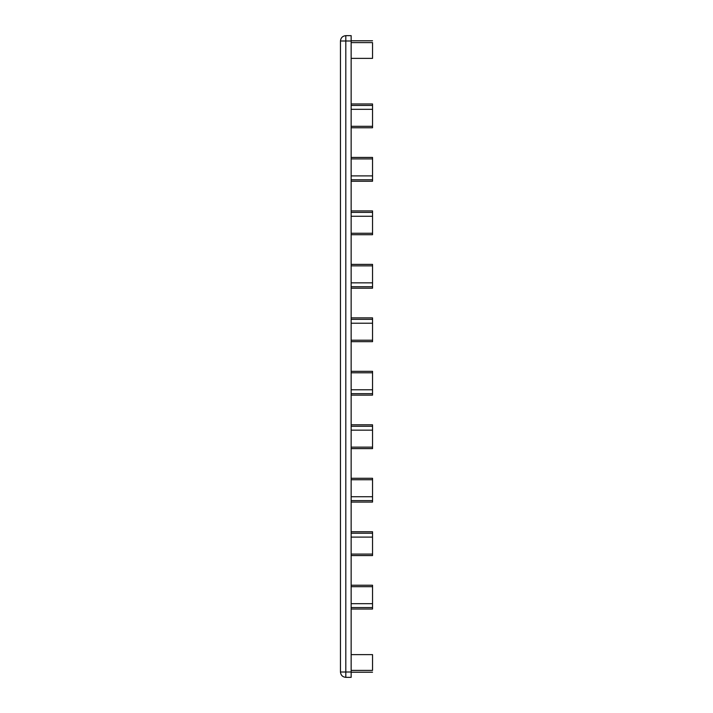 <?xml version="1.0" encoding="UTF-8"?>
<svg xmlns="http://www.w3.org/2000/svg" width="713" height="713" viewBox="0 0 713 713"><rect width="100%" height="100%" fill="white"/><g stroke="black" fill="none" stroke-linecap="round" stroke-linejoin="round"><path stroke-width="1.07" d="M345.805 677.35L345.805 672.002L351.152 672.002L351.152 677.35L345.805 677.35C342.579 677.011 340.796 675.229 340.457 672.002L345.805 672.002L345.805 40.998L340.457 40.998L340.457 672.002M340.457 40.998C340.796 37.771 342.579 35.989 345.805 35.65L351.152 35.65L351.152 672.002M351.152 264.389L372.543 264.389L372.543 288.195L351.152 288.195M351.152 282.838L372.543 282.838M351.152 109.321L372.543 109.321L372.543 127.77L351.152 127.77M351.152 103.964L372.543 103.964L372.543 109.321M351.152 157.439L372.543 157.439L372.543 181.245L351.152 181.245M351.152 175.888L372.543 175.888M351.152 317.864L372.543 317.864L372.543 341.67L351.152 341.67M351.152 210.914L372.543 210.914L372.543 234.72L351.152 234.72M351.152 216.271L372.543 216.271M351.152 323.221L372.543 323.221M351.152 448.611L372.543 448.611L372.543 424.805L351.152 424.805M351.152 430.162L372.543 430.162M351.152 603.679L372.543 603.679L372.543 585.23L351.152 585.23M351.152 609.036L372.543 609.036L372.543 603.679M351.152 555.561L372.543 555.561L372.543 531.755L351.152 531.755M351.152 537.112L372.543 537.112M351.152 395.136L372.543 395.136L372.543 371.33L351.152 371.33M351.152 502.086L372.543 502.086L372.543 478.28L351.152 478.28M351.152 496.729L372.543 496.729M351.152 389.779L372.543 389.779M351.152 42.602L372.543 42.602L372.543 58.377L351.152 58.377M351.152 670.398L372.543 670.398L372.543 654.623L351.152 654.623M351.152 40.998L345.805 40.998L345.805 35.65M351.152 265.86L372.543 265.86M351.152 126.299L372.543 126.299M351.152 105.435L372.543 105.435M351.152 286.724L372.543 286.724M351.152 158.91L372.543 158.91M351.152 179.774L372.543 179.774M351.152 319.335L372.543 319.335M351.152 212.385L372.543 212.385M351.152 233.249L372.543 233.249M351.152 340.199L372.543 340.199M351.152 447.14L372.543 447.14M351.152 586.701L372.543 586.701M351.152 607.565L372.543 607.565M351.152 426.276L372.543 426.276M351.152 554.09L372.543 554.09M351.152 533.226L372.543 533.226M351.152 393.665L372.543 393.665M351.152 500.615L372.543 500.615M351.152 479.751L372.543 479.751M351.152 372.801L372.543 372.801M372.543 40.793L351.152 40.793M372.543 672.207L351.152 672.207"/></g></svg>
